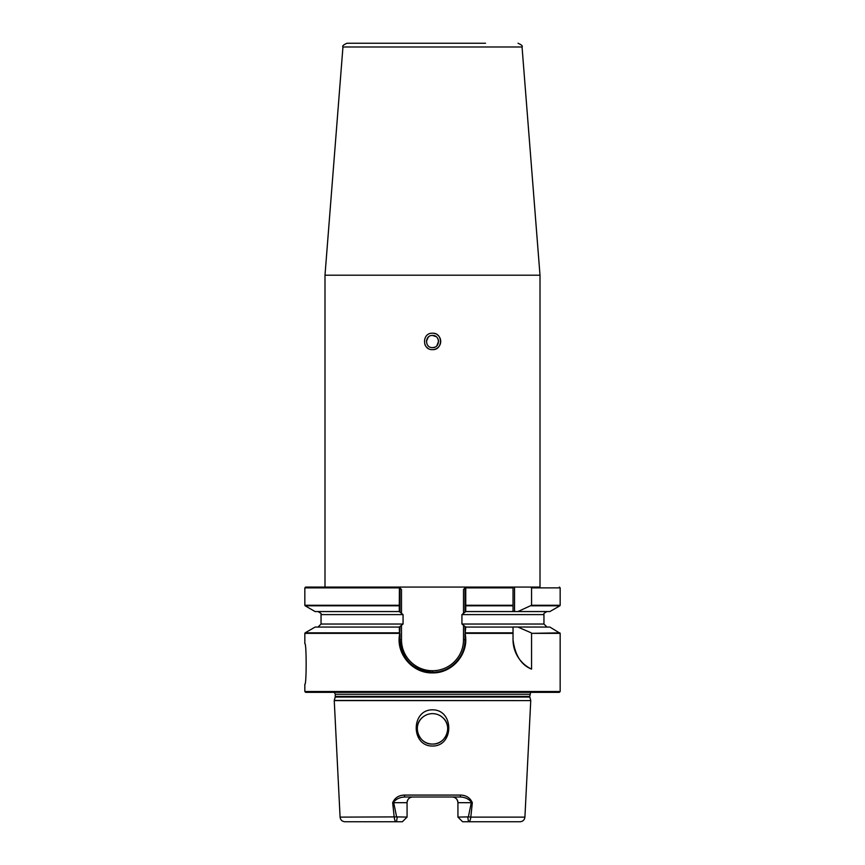 <?xml version="1.0" encoding="UTF-8"?>
<svg xmlns="http://www.w3.org/2000/svg" width="865" height="865" viewBox="0 0 865 865"><rect width="100%" height="100%" fill="white"/><g stroke="black" fill="none" stroke-linecap="round" stroke-linejoin="round"><path stroke-width="1.3" d="M426.456 340.864L428.078 337.35M428.197 337.22L428.824 336.68M432.5 347.611C424.65 347.989 424.65 335.069 432.5 335.447C440.35 335.069 440.35 347.989 432.5 347.611L433.689 347.492M428.207 337.22L426.423 341.318M432.5 333.209C421.915 332.701 421.882 350.13 432.5 349.644C443.096 350.152 443.096 332.701 432.5 333.209M424.91 344.562A8.217 8.217 0 0 0 425.667 345.978M426.683 347.233A8.217 8.217 0 0 0 427.926 348.249M517.994 43.25C521.573 44.818 522.925 46.061 522.049 46.991L342.951 46.991C342.075 46.061 343.427 44.818 347.006 43.25L432.5 43.25C440.447 43.25 440.447 43.25 432.5 43.25L485.557 43.25M304.837 643.657C306.588 642.403 306.588 685.48 304.837 684.226C306.588 685.491 306.599 642.425 304.837 643.657L304.837 633.353L399.533 633.353L399.252 627.071L403.068 624.033L403.068 614.604L399.252 611.555L399.414 587.065L540.009 587.065L540.009 275.211L324.991 275.211L342.951 46.991M432.5 709.841C410.821 709.657 410.799 746.29 432.5 746.041C454.298 746.225 454.082 709.57 432.5 709.841M432.5 713.636A15.213 15.213 0 0 0 417.287 728.849A15.213 15.213 0 0 0 432.5 744.062C419.233 744.787 411.924 726.265 422.131 717.723C411.935 726.232 419.201 744.797 432.5 744.062C445.767 744.787 453.076 726.265 442.869 717.723C453.065 726.232 445.799 744.797 432.5 744.062A15.213 15.213 0 0 0 447.713 728.849A15.213 15.213 0 0 0 432.5 713.636C436.457 713.679 439.917 715.041 442.869 717.723C439.939 715.052 436.479 713.69 432.5 713.636C428.543 713.679 425.083 715.041 422.131 717.723C425.061 715.052 428.521 713.69 432.5 713.636M559.352 692.335L305.648 692.335L304.837 691.524L560.163 691.524L559.352 692.335M472.333 802.688L471.825 802.688C469.057 799.011 465.1 797.119 459.921 797A2.033 0.606 -90 0 0 460.526 795.076C466.17 795.227 470.106 797.768 472.333 802.688L470.809 817.122L524.914 817.122C524.514 819.955 522.893 821.49 520.049 821.75L462.602 821.75L457.931 817.09L468.376 816.895L471.295 802.688L457.931 802.688L457.931 817.09M531.564 633.353L531.564 669.121C521.217 665.044 515.032 655.27 513.032 639.797L513.032 627.006L549.891 627.071L560.163 633.353L531.564 633.353L559.86 632.834M463.499 613.047L463.499 589.649L465.586 587.065L465.77 587.876L465.748 611.555L461.932 614.604L461.932 624.033L465.748 627.071L465.143 633.775C469.371 653.367 452.6 673.413 432.5 672.884C412.302 673.511 395.402 653.335 399.738 633.634L399.533 633.353M530.515 587.065L531.564 587.876L531.564 605.273L517.919 611.555L514.545 611.555L514.545 587.065L540.009 587.065M465.748 611.555L513.032 611.555L513.032 587.065M517.919 611.555L549.891 611.555L559.86 605.803L531.175 605.803M514.545 611.555L513.032 611.555L513.032 605.803L465.738 605.803M465.748 627.071L513.032 627.071L513.032 632.834L465.738 632.834M517.919 627.071L531.175 632.834M324.991 275.211L324.991 587.065L305.648 587.065L399.414 587.065L399.976 587.757L399.976 611.555M399.262 605.803L305.14 605.803L315.109 611.555L399.252 611.555M399.262 632.834L305.14 632.834L315.109 627.071L399.252 627.071M468.376 816.895L470.809 817.122C470.365 820.431 469.598 821.977 468.495 821.75L467.749 817.09M393.705 802.688L407.069 802.688A5.677 5.677 0 0 1 412.746 797C409.35 797.281 407.458 799.173 407.069 802.688L407.069 817.09L396.624 816.895L393.705 802.688L392.667 802.688C394.894 797.768 398.83 795.227 404.474 795.076L460.526 795.076M457.931 802.688C457.542 799.173 455.65 797.281 452.254 797A5.677 5.677 0 0 1 457.931 802.688A5.677 5.677 0 0 0 452.254 797M407.069 817.09L402.398 821.75L396.505 821.75C395.402 821.977 394.635 820.431 394.191 817.122L392.667 802.688M396.419 821.75L344.951 821.75C342.108 821.49 340.486 819.955 340.086 817.122L396.624 816.895M396.505 821.75L397.251 817.09M459.921 797L405.079 797C399.911 797.119 395.943 799.011 393.175 802.688M465.024 611.555L465.024 587.757L465.586 587.065M401.501 625.59L401.501 639.797L399.976 639.797A32.459 32.459 0 0 0 410.334 663.574A32.459 32.459 0 0 1 399.976 639.797L399.976 633.775L399.976 639.797C401.901 659.519 412.713 670.343 432.424 672.256L432.576 672.256C450.016 672.646 465.413 657.195 465.024 639.797L465.024 633.85L465.024 639.797A32.459 32.459 0 0 1 459.812 657.443A32.459 32.459 0 0 0 465.024 639.797L463.499 639.797L463.499 625.59M399.976 627.071L399.738 633.634M465.143 633.775L465.024 627.071M401.501 589.649L399.976 587.757L401.501 589.649L401.501 613.047M399.316 605.608L399.976 605.186M465.024 605.186L465.684 605.608M463.499 589.649L465.024 587.757M513.032 639.797A32.459 32.459 0 0 0 531.564 669.121M405.079 797A2.033 0.606 -90 0 1 404.474 795.076M457.455 660.633A32.459 32.459 0 0 1 456.482 661.747A32.459 32.459 0 0 0 457.455 660.633M442.75 670.624A32.459 32.459 0 0 1 441.139 671.11A32.459 32.459 0 0 0 442.75 670.624M437.895 671.813A32.459 32.459 0 0 1 433.906 672.235A32.459 32.459 0 0 0 437.895 671.813M432.424 672.256A32.459 32.459 0 0 1 422.109 670.57A32.459 32.459 0 0 0 432.424 672.256L432.576 670.732A30.935 30.935 0 0 0 463.499 639.797M420.855 670.126A32.459 32.459 0 0 1 414.562 666.893A32.459 32.459 0 0 0 420.855 670.126M412.356 665.304A32.459 32.459 0 0 1 411.751 664.817A32.459 32.459 0 0 0 412.356 665.304M437.257 337.739L438.058 339.048M438.187 339.361L438.587 341.383M432.976 347.589L434.836 347.146M436.814 345.816L438.577 341.297M436.144 336.658L432.5 335.447M432.5 349.644A8.217 8.217 0 0 0 437.063 334.593M435.646 333.836A8.217 8.217 0 0 0 434.111 333.371M340.086 817.122L334.247 700.607L530.753 700.607L334.268 700.455L335.177 697.039L529.823 697.039L530.732 700.455M335.177 697.039L335.263 696.412L529.737 696.412L530.678 692.335M335.263 696.412L335.263 694.26L529.737 694.26M513.032 633.353L465.467 633.353M513.032 587.876L465.024 587.876M531.564 605.273L560.163 605.273L560.163 587.876L531.564 587.876M465.77 605.273L513.032 605.273M461.932 614.604L543.955 614.604C543.123 614.009 544.139 612.993 547.004 611.555M461.932 624.033L543.955 624.033L547.004 627.071M403.068 624.033L321.045 624.033L321.045 614.604L403.068 614.604M399.976 587.876L304.837 587.876L305.648 587.065M304.837 587.876L304.837 605.273L399.23 605.273M401.501 639.797A30.935 30.935 0 0 0 432.424 670.732M432.576 672.256L432.576 670.732M335.263 694.26L334.322 692.335M522.049 46.991L540.009 275.211M524.914 817.122L530.753 700.607M560.163 691.524L560.163 633.353M560.163 587.876L559.352 587.065M304.837 691.524L304.837 684.226M321.045 614.604C321.921 614.161 320.904 613.144 317.996 611.555M543.955 624.033L543.955 614.604M321.045 624.033L317.996 627.071M529.823 697.039L529.737 696.412"/></g></svg>
